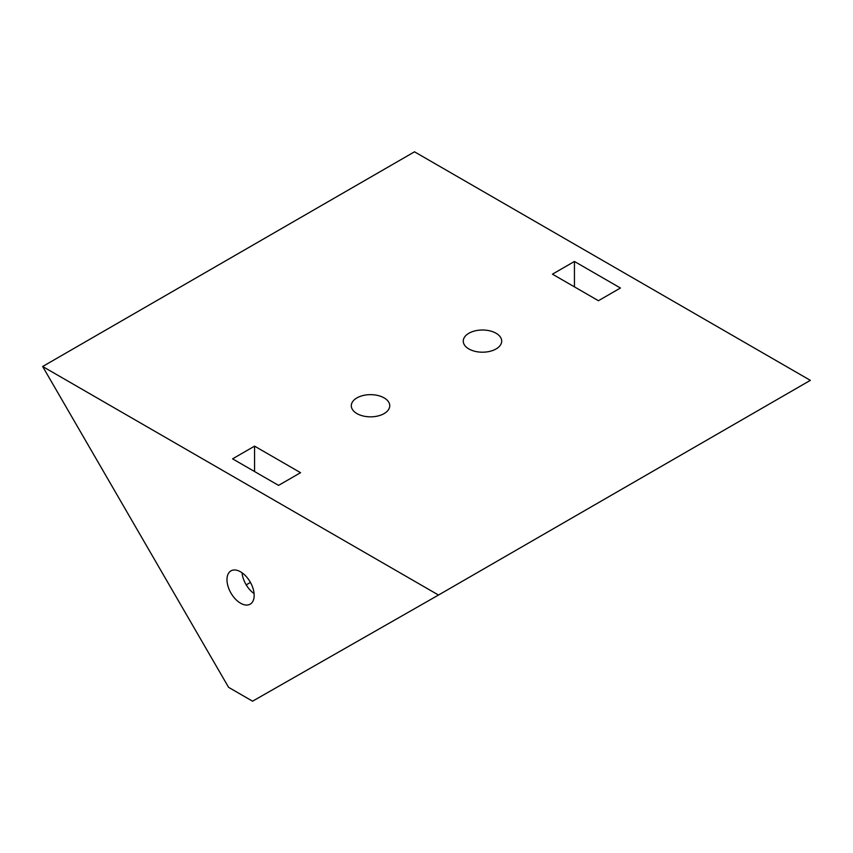 <?xml version="1.0" encoding="UTF-8"?>
<svg xmlns="http://www.w3.org/2000/svg" width="853" height="853" viewBox="0 0 853 853"><rect width="100%" height="100%" fill="white"/><g stroke="black" fill="none" stroke-linecap="round" stroke-linejoin="round"><path stroke-width="1.28" d="M438.495 595.042L252.573 701.187L228.583 687.337L42.65 366.502L438.495 595.042L810.35 380.353L414.505 151.813L42.65 366.502M620.43 288.015L598.433 300.714L552.445 274.165L574.442 261.466L620.43 288.015M496.073 333.256A19.224 11.1 0 0 0 475.121 330.857A19.224 11.1 0 0 0 463.254 341.104A19.224 11.1 0 0 0 482.478 352.204A19.224 11.1 0 0 0 501.703 341.104A19.224 11.1 0 0 0 496.073 333.256M384.117 397.893A19.224 11.1 0 0 0 363.165 395.493A19.224 11.1 0 0 0 351.297 405.74A19.224 11.1 0 0 0 370.522 416.84A19.224 11.1 0 0 0 389.746 405.74A19.224 11.1 0 0 0 384.117 397.893M300.555 472.69L278.558 485.389L232.581 458.839L254.567 446.14L300.555 472.69M254.173 595.362A19.224 11.1 60 0 1 250.185 604.169A19.224 11.1 60 0 1 230.96 593.07A19.224 11.1 60 0 1 230.96 570.87A19.224 11.1 60 0 1 245.771 576.02A19.224 11.1 60 0 1 254.173 595.362M574.442 261.466L574.442 286.853M254.567 446.14L254.567 471.538M242.049 572.768A19.224 11.1 -120 0 0 254.087 593.613M246.218 584.859L250.441 582.418"/></g></svg>
